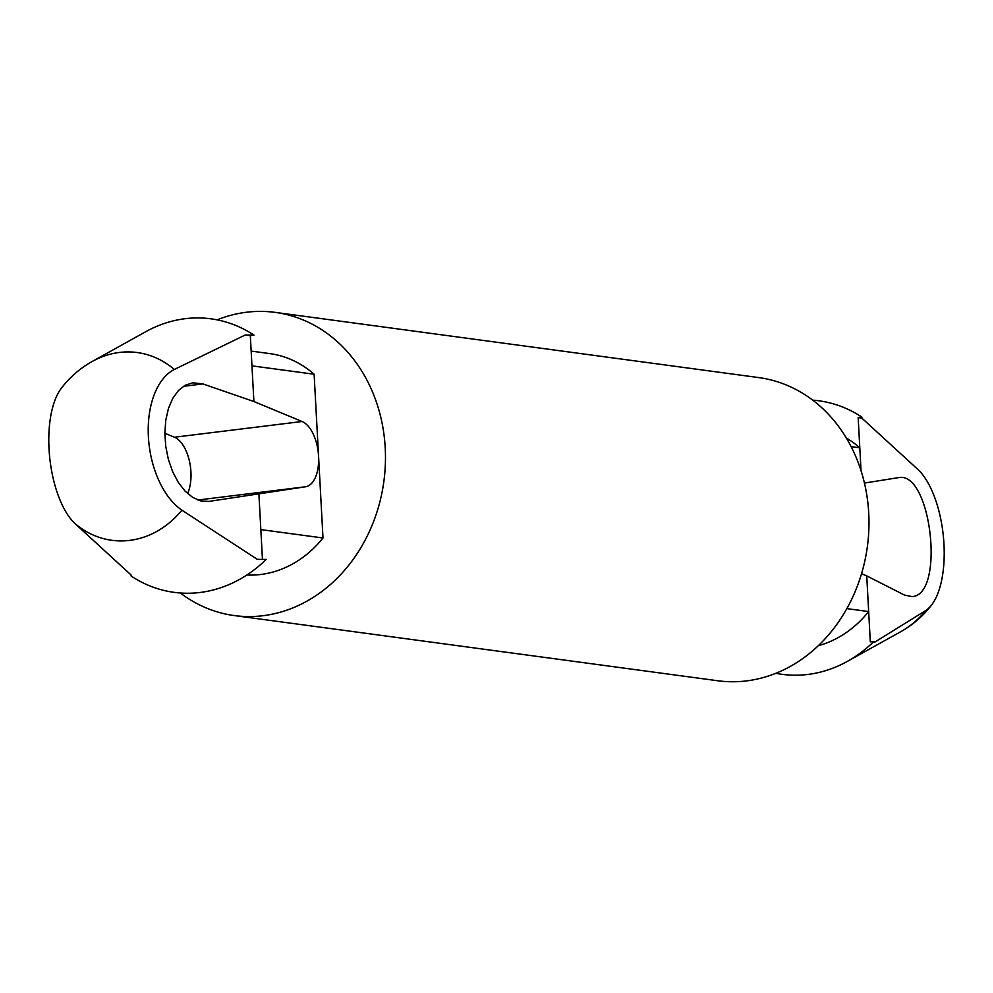 <?xml version="1.0" encoding="UTF-8"?>
<svg xmlns="http://www.w3.org/2000/svg" width="993" height="993" viewBox="0 0 993 993"><rect width="100%" height="100%" fill="white"/><g stroke="black" fill="none" stroke-linecap="round" stroke-linejoin="round"><path stroke-width="1.49" d="M847.389 661.375A138.002 117.534 97.7 0 0 873.977 641.391L874.125 642.533L925.848 610.472A94.732 80.681 97.7 0 1 900.701 631.722L847.389 661.375A138.002 117.534 97.7 0 1 775.868 673.304M873.977 641.391L870.302 641.838L868.664 611.564A111.402 94.881 97.7 0 1 818.306 645.711M851.125 446.651L859.801 447.818L858.163 417.532L861.837 417.072A138.002 117.534 97.7 0 0 812.696 400.154M846.309 438A111.402 94.881 97.7 0 1 859.801 447.818L861.043 470.744M861.837 417.072L861.986 418.227L918.227 469.776A75.331 32.508 -96.3 0 1 943.35 536.183A75.331 32.508 -96.3 0 1 931.757 604.762A75.331 32.508 -96.3 0 1 925.848 610.472M846.855 608.622L868.664 611.564L866.74 575.89L904.573 595.117L912.008 596.582C945.386 595.39 931.347 470.67 898.603 477.621L864.431 483.057M861.539 573.731L866.74 575.89M253.898 401.532L202.882 383.919L192.828 382.777L185.232 385.222L178.417 390.522L172.72 398.416L168.438 408.495L165.769 420.25L164.863 433.109L165.744 446.428L168.4 459.523L172.67 471.737L178.343 482.474L185.145 491.187L192.729 497.431L200.723 500.906L208.716 501.44L305.621 486.756A33.253 17.005 83 0 0 318.567 456.11A33.253 17.005 83 0 0 302.083 421.504L253.898 401.532L251.961 365.858L314.123 374.237A111.402 94.881 97.7 0 0 269.637 353.582L251.167 351.088M262.45 559.407L260.836 529.604L322.998 537.983A111.402 94.881 97.7 0 1 246.835 575.009M174.296 369.47A75.331 44.213 82.1 0 0 148.404 436.821A75.331 44.213 82.1 0 0 181.918 510.166L257.299 559.357L266.149 559.431A138.002 117.534 97.7 0 1 131.163 576.064L131.014 574.922L74.773 523.373A75.331 32.508 83.7 0 1 49.65 456.966A75.331 32.508 83.7 0 1 61.243 388.387A99.759 99.759 0 0 1 92.299 361.427A94.732 80.681 97.7 0 1 119.445 352.453A94.732 80.681 97.7 0 1 174.296 369.47L245.147 335.051L253.997 335.125L250.323 335.572L251.961 365.858M92.299 361.427L145.611 331.774A138.002 117.534 97.7 0 1 253.997 335.125M187.59 493.546A33.253 17.005 83 0 0 190.929 471.836A33.253 17.005 83 0 0 174.458 437.23L164.863 433.258M217.132 319.845A152.972 130.282 97.7 0 1 246.525 312.236A152.972 130.282 97.7 0 1 275.185 312.385L758.689 377.576A152.972 130.282 97.7 0 1 867.373 546.584A152.972 130.282 97.7 0 1 717.815 680.764L234.311 615.573A152.972 130.282 97.7 0 1 180.304 592.995M275.185 312.385A152.972 130.282 97.7 0 1 383.869 481.382A152.972 130.282 97.7 0 1 234.311 615.573M322.998 537.983L314.123 374.237M260.836 529.604L258.9 493.931M245.147 335.051L250.323 335.572M861.986 418.227L858.163 417.532M181.918 510.166A94.732 80.681 97.7 0 1 74.773 523.373M208.17 501.502L209.25 501.366M183.395 386.327L202.882 383.919M174.458 437.23L302.083 421.504M197.905 500.025L305.621 486.756M900.701 631.722A99.759 99.759 0 0 0 931.757 604.762"/></g></svg>
